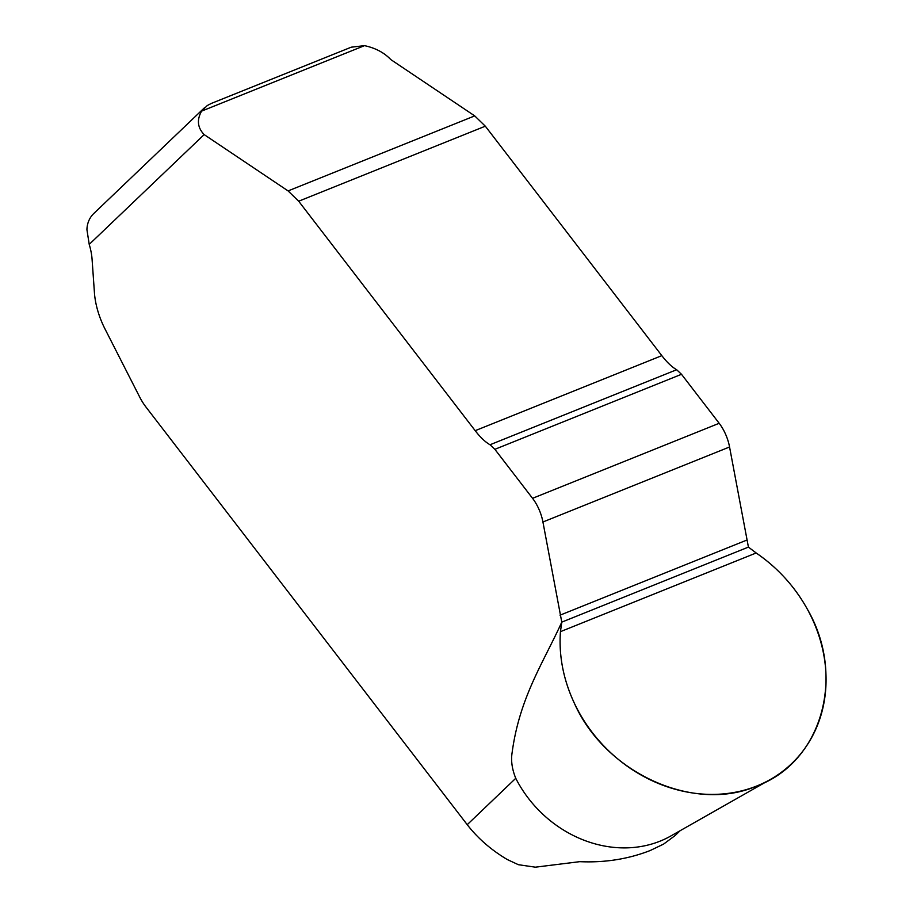 <?xml version="1.0" encoding="UTF-8"?>
<svg xmlns="http://www.w3.org/2000/svg" width="913" height="913" viewBox="0 0 913 913"><rect width="100%" height="100%" fill="white"/><g stroke="black" fill="none" stroke-linecap="round" stroke-linejoin="round"><path stroke-width="1.37" d="M201.602 111.135L207.262 105.543L211.245 103.454L351.22 47.191L364.515 45.65L201.602 111.135C196.66 119.865 197.516 127.694 204.158 134.599L89.223 244.399A39.225 18.534 -111.9 0 1 92.076 259.281L94.438 292.811A49.93 23.59 68.1 0 0 104.961 328.885L139.666 396.995A35.664 16.845 68.1 0 0 145.909 406.97L467.228 824.679C477.83 838.362 491.194 849.98 507.297 859.544L518.344 864.691L535.338 867.179L579.755 861.667C604.885 862.808 628.441 859.065 650.421 850.437M467.228 824.679L515.754 778.31C512.022 769.077 510.812 760.506 512.125 752.586C519.543 697.418 543.463 662.484 561.78 622.13L542.927 521.996A28.531 13.478 -111.9 0 0 532.553 498.315L494.869 449.322L490.007 444.757C485.237 441.995 480.295 437.304 475.194 430.674L298.677 201.214L288.086 190.92L204.158 134.599M650.421 850.425L663.591 844.103L675.015 835.635L680.219 830.647M515.754 778.31A114.114 98.821 46.3 0 0 670.907 835.943L770.355 779.474A142.645 123.529 -133.7 0 1 627.859 766.646A142.645 123.529 -133.7 0 1 560.445 631.659L561.78 622.13L748.42 547.104L756.169 552.981A142.645 123.529 -133.7 0 1 770.355 779.474M204.421 107.791L93.822 213.471A28.531 24.708 46.3 0 0 86.929 229.677L89.223 244.399M756.169 552.981L560.445 631.659M364.515 45.65C375.448 48.001 384.213 52.646 390.787 59.573L474.714 115.894L485.317 126.188L661.822 355.648C666.924 362.278 671.865 366.98 676.647 369.731L681.497 374.296L719.182 423.29A28.531 13.478 68.1 0 1 729.555 446.982L748.42 547.104M658.307 592.32L756.169 552.981C777.545 567.658 794.538 586.272 807.149 608.823C846.362 675.791 821.905 762.081 756.957 785.933C693.914 813.529 604.794 772.9 574.037 702.531C563.287 679.238 558.756 655.614 560.445 631.659L658.307 592.32M485.317 126.188L298.677 201.214M474.714 115.894L288.086 190.92M661.822 355.648L475.194 430.674M676.647 369.731L490.007 444.757M681.497 374.296L494.869 449.322M719.182 423.29L532.553 498.315M729.555 446.982L542.927 521.996M746.651 540.154L560.023 615.179"/></g></svg>
